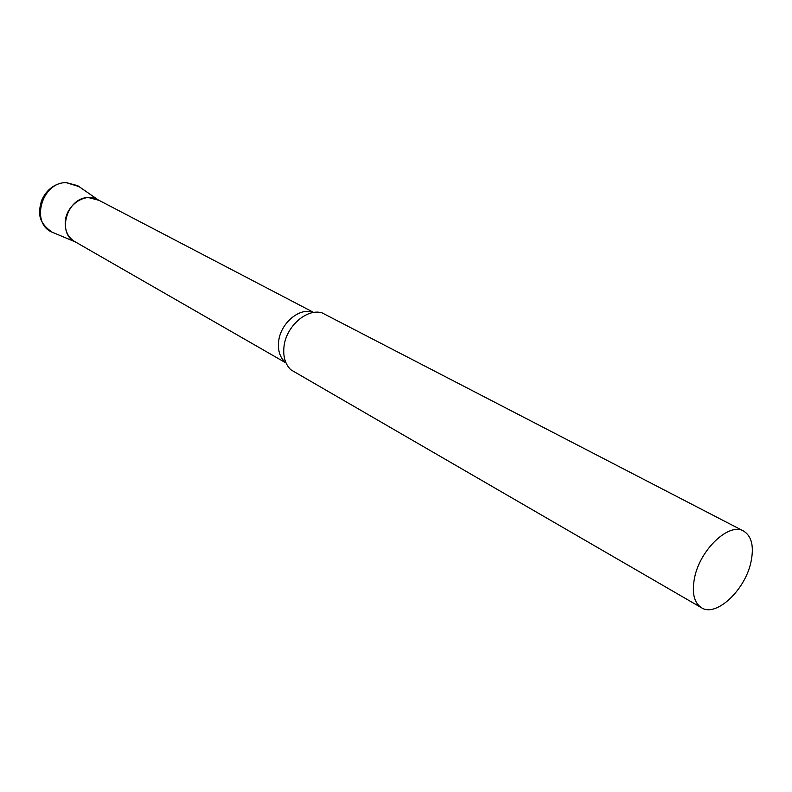 <?xml version="1.0" encoding="UTF-8"?>
<svg xmlns="http://www.w3.org/2000/svg" width="792" height="792" viewBox="0 0 792 792"><rect width="100%" height="100%" fill="white"/><g stroke="black" fill="none" stroke-linecap="round" stroke-linejoin="round"><path stroke-width="1.19" d="M743.609 531.066L322.087 312.88C306.89 308.088 285.981 326.452 283.982 346.708C282.942 356.608 285.239 364.31 290.882 369.805L701.554 607.791C716.116 617.384 745.084 590.198 750.935 562.162C754.202 546.539 751.756 536.174 743.609 531.066C729.284 522.096 700.148 549.391 694.584 577.645C691.644 592.713 693.96 602.762 701.554 607.791M311.969 312.008C298.614 307.821 280.358 323.839 278.626 341.52C277.735 350.173 279.754 356.915 284.704 361.746M313.018 312.098L97.515 199.544C85.041 192.248 65.974 205.286 65.241 221.879C64.855 230.779 67.954 237.303 74.537 241.451L285.348 362.587M75.824 242.124C56.262 234.432 66.627 197.307 88.437 197.564L98.772 200.267M53.678 232.828L52.242 232.234C30.205 223.572 41.62 182.17 66.122 182.625L79.022 186.595M98.366 199.99L77.745 185.704L65.657 182.427M75.369 241.936L52.242 232.234C36.63 221.532 38.758 211.167 41.481 200.782C46.322 189.793 54.232 183.685 65.211 182.437"/></g></svg>
